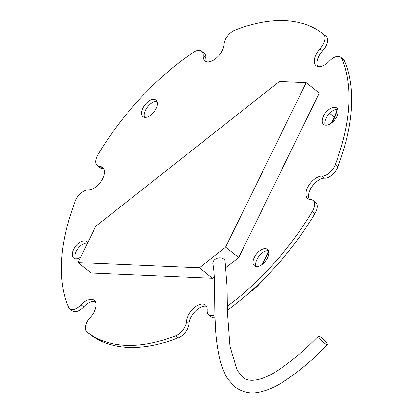 <?xml version="1.0" encoding="UTF-8"?>
<svg xmlns="http://www.w3.org/2000/svg" width="413" height="413" viewBox="0 0 413 413"><rect width="100%" height="100%" fill="white"/><g stroke="black" fill="none" stroke-linecap="round" stroke-linejoin="round"><path stroke-width="0.62" d="M324.83 343.44A6.257 1.038 -135.2 0 1 320.23 338.949A6.257 1.038 -135.2 0 1 318.526 335.965A6.257 1.038 -135.2 0 1 321.097 337.307A6.257 1.038 -135.2 0 1 325.697 341.799A6.257 1.038 -135.2 0 1 327.401 344.783A6.257 1.038 -135.2 0 1 324.83 343.44M327.401 344.783C312.626 360.198 297.066 373.073 280.706 383.419C273.055 388.034 265.497 391.013 258.032 392.35C249.973 393.945 242.25 392.113 234.852 386.847L227.981 379.263C224.321 373.486 221.662 367.105 220.01 360.121C217.192 347.989 215.607 335.18 215.245 321.701C214.177 301.356 215.534 277.097 212.958 264.15A6.257 4.801 -13.5 0 1 216.335 258.579A6.257 4.801 -13.5 0 1 223.676 259.034A6.257 4.801 -13.5 0 1 225.121 261.228L227.104 286.947L227.449 312.052L229.995 346.337L237.145 370.285L242.674 377.084C247.139 381.844 259.013 382.262 276.245 371.509C290.907 361.86 305 350.012 318.526 335.965M340.694 57.231L343.317 59.312A11.905 6.541 -51.5 0 1 344.468 60.85L341.845 58.77A11.905 6.541 -51.5 0 0 340.694 57.231A11.905 6.541 -51.5 0 0 329.285 61.186A13.758 7.563 128.5 0 1 316.095 65.76A13.758 7.563 128.5 0 1 315.986 54.609A13.758 7.563 128.5 0 1 320.023 48.786A11.905 6.541 128.5 0 0 323.425 34.103A11.905 6.541 128.5 0 1 323.425 34.103A190.14 104.474 128.5 0 0 234.744 30.257A11.905 6.541 -51.5 0 0 225.395 39.493A11.905 6.541 -51.5 0 0 223.908 44.619A13.758 7.563 128.5 0 1 216.309 58.145A13.758 7.563 128.5 0 1 204.962 60.943A13.758 7.563 128.5 0 1 203.134 55.719A11.905 6.541 128.5 0 0 201.554 51.202A11.905 6.541 128.5 0 0 193.413 52.337A190.14 104.474 128.5 0 0 98.087 154.498A11.905 6.541 -51.5 0 0 97.292 155.954A11.905 6.541 -51.5 0 0 97.391 165.603A11.905 6.541 -51.5 0 0 99.812 166.444A13.758 7.563 128.5 0 1 102.615 167.42A13.758 7.563 128.5 0 1 101.484 180.78A13.758 7.563 128.5 0 1 88.299 189.944A11.905 6.541 128.5 0 0 75.822 199.784A11.905 6.541 128.5 0 0 75.181 201.25A190.14 104.474 128.5 0 0 68.532 307.251A11.905 6.541 -51.5 0 0 69.683 308.79A11.905 6.541 -51.5 0 0 81.093 304.835A13.758 7.563 128.5 0 1 94.283 300.261A13.758 7.563 128.5 0 1 90.354 317.236A11.905 6.541 128.5 0 0 86.859 322.274A11.905 6.541 128.5 0 0 86.957 331.918A11.905 6.541 128.5 0 1 86.957 331.918A190.14 104.474 128.5 0 0 175.639 335.764A11.905 6.541 -51.5 0 0 186.475 321.402A13.758 7.563 128.5 0 1 188.189 315.475A13.758 7.563 128.5 0 1 205.416 305.078A13.758 7.563 128.5 0 1 207.243 310.302A11.905 6.541 128.5 0 0 208.828 314.82A11.905 6.541 128.5 0 0 215.003 314.799M317.618 66.534A13.758 7.563 128.5 0 1 318.604 56.689A13.758 7.563 128.5 0 1 322.646 50.866L320.023 48.786M267.547 257.929A10.506 5.772 -51.5 0 0 267.459 249.411A10.506 5.772 -51.5 0 0 254.305 257.351A10.506 5.772 -51.5 0 0 254.387 265.869A10.506 5.772 -51.5 0 0 267.547 257.929M268.486 250.805A10.506 5.772 -51.5 0 0 256.922 259.431A10.506 5.772 -51.5 0 0 255.977 266.555M80.659 257.139A10.506 5.772 128.5 0 1 73.638 258.032A10.506 5.772 128.5 0 1 73.555 249.519A10.506 5.772 128.5 0 1 86.709 241.579A10.506 5.772 128.5 0 1 87.675 242.818M75.228 258.724A10.506 5.772 128.5 0 1 76.173 251.6A10.506 5.772 128.5 0 1 87.608 242.952M156.078 108.671A10.506 5.772 -51.5 0 0 155.995 100.153A10.506 5.772 -51.5 0 0 142.836 108.098A10.506 5.772 -51.5 0 0 142.924 116.611A10.506 5.772 -51.5 0 0 156.078 108.671M157.023 101.546A10.506 5.772 -51.5 0 0 145.453 110.178A10.506 5.772 -51.5 0 0 144.514 117.297M323.585 115.929A10.506 5.772 128.5 0 1 336.745 107.989A10.506 5.772 128.5 0 1 336.827 116.502A10.506 5.772 128.5 0 1 323.673 124.442A10.506 5.772 128.5 0 1 323.585 115.929M325.258 125.129A10.506 5.772 128.5 0 1 326.203 118.01A10.506 5.772 128.5 0 1 337.772 109.378M89.58 334.003L86.957 331.923L89.575 333.998A11.905 6.541 128.5 0 0 89.58 334.003A190.14 104.474 128.5 0 0 178.256 337.844A11.905 6.541 -51.5 0 0 189.092 323.482A13.758 7.563 128.5 0 1 190.806 317.556A13.758 7.563 128.5 0 1 206.515 306.384M312.992 200.419L315.609 202.499A11.905 6.541 -51.5 0 1 314.912 213.604L312.295 211.523A11.905 6.541 -51.5 0 0 312.992 200.419A11.905 6.541 -51.5 0 0 310.571 199.577A13.758 7.563 128.5 0 1 307.768 198.601A13.758 7.563 128.5 0 1 307.654 187.45A13.758 7.563 128.5 0 1 322.078 176.077A11.905 6.541 128.5 0 0 335.196 164.772A190.14 104.474 128.5 0 0 341.845 58.77M309.285 199.376A13.758 7.563 128.5 0 1 310.271 189.531A13.758 7.563 128.5 0 1 324.701 178.158L322.078 176.077M344.468 60.85A190.14 104.474 128.5 0 1 337.819 166.852A11.905 6.541 128.5 0 1 324.701 178.158M312.295 211.523A190.14 104.474 128.5 0 1 227.336 306.332M314.912 213.604A190.14 104.474 128.5 0 1 227.408 310.287M215.09 317.674A11.905 6.541 128.5 0 1 211.446 316.9L208.828 314.82M69.683 308.79L72.306 310.87A11.905 6.541 -51.5 0 0 83.715 306.916A13.758 7.563 128.5 0 1 95.382 301.567M97.391 165.603L100.008 167.683A11.905 6.541 -51.5 0 0 102.429 168.525A13.758 7.563 128.5 0 1 103.715 168.726M201.554 51.202L204.172 53.282A11.905 6.541 128.5 0 1 205.757 57.799L203.134 55.719M206.485 61.718A13.758 7.563 128.5 0 1 205.757 57.799M326.043 36.184L323.425 34.103L326.043 36.179A11.905 6.541 128.5 0 1 326.043 36.184A11.905 6.541 128.5 0 1 322.646 50.866M306.193 82.652L279.394 81.49L95.79 226.252L78 262.57L91.092 272.967L212.473 278.228L199.381 267.825L225.606 247.15L306.193 82.652L319.29 93.054L238.704 257.547L226.164 267.433M214.311 276.782L212.473 278.228M78 262.57L199.381 267.825M225.606 247.15L238.704 257.547M262.059 264.521L268.61 251.14M331.34 123.095L334.241 117.173A25.017 13.748 -51.5 0 0 336.977 109.316M337.065 109.316A23.014 12.648 128.5 0 1 334.293 118.159L332.207 122.413M268.786 251.868L262.921 263.84M261.77 281.057A23.014 12.648 128.5 0 1 250.35 291.754M252.322 289.983A25.017 13.748 -51.5 0 0 258.564 284.165M189.092 323.482L186.475 321.402M337.819 166.852L335.196 164.772M178.256 337.844L175.639 335.764M83.715 306.916L81.093 304.835M102.429 168.525L99.812 166.444M334.293 118.159L334.241 117.173L329.466 113.374"/></g></svg>
